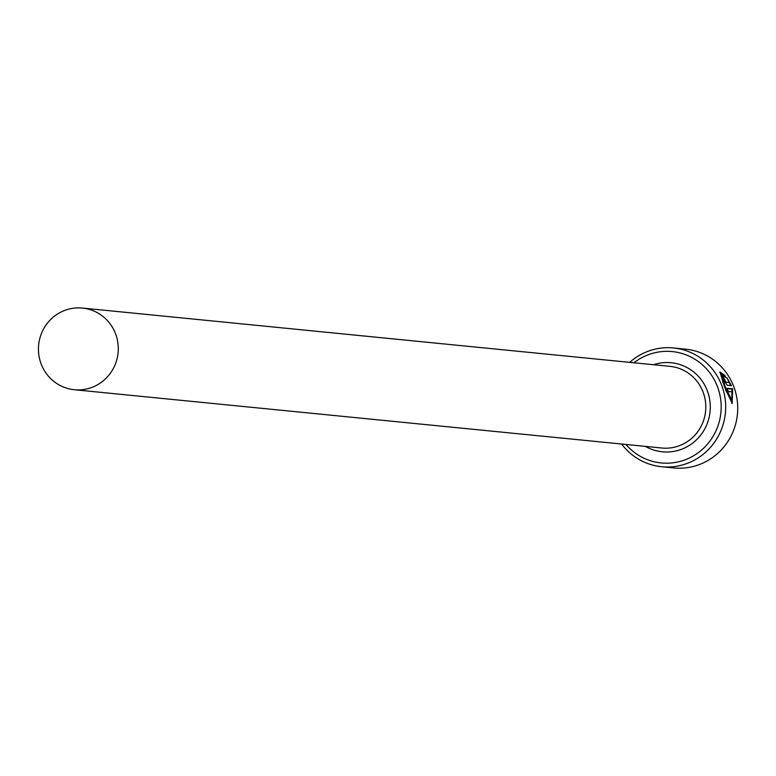 <?xml version="1.0" encoding="UTF-8"?>
<svg xmlns="http://www.w3.org/2000/svg" width="776" height="776" viewBox="0 0 776 776"><rect width="100%" height="100%" fill="white"/><g stroke="black" fill="none" stroke-linecap="round" stroke-linejoin="round"><path stroke-width="1.16" d="M722.98 382.781L721.728 375.128M725.667 377.456L721.99 374.866L725.133 386.555L731.72 399.96L732.631 391.938L728.198 391.502A59.684 58.054 -84.3 0 0 727.228 388.291L732.641 388.825L732.146 403.413L724.357 386.477L719.982 372.053L724.968 375.448L725.667 377.456M731.797 403.481L731.962 389.096L732.641 388.825M723.746 379.92L724.386 379.202M724.454 379.173L725.938 382.18L729.207 382.5L726.753 377.553L731.496 385.682L727.248 385.255L724.057 380.55L722.786 376.234A59.684 58.054 95.7 0 1 724.454 379.173L723.736 379.454M625.873 444.444A55.95 54.427 -84.3 0 0 686.411 459.314A55.95 54.427 -84.3 0 0 717.509 386.778A55.95 54.427 -84.3 0 0 647.077 355.214A55.95 54.427 -84.3 0 0 633.973 362.78M629.705 362.363A59.684 58.054 95.7 0 1 646.631 351.829A59.684 58.054 95.7 0 1 673.5 347.958A59.684 58.054 95.7 0 1 725.153 399.058A59.684 58.054 95.7 0 1 688.584 462.865A59.684 58.054 95.7 0 1 661.715 466.745A59.684 58.054 95.7 0 1 621.605 444.017M661.715 466.745L673.752 467.938A59.684 58.054 -84.3 0 0 700.631 464.067A59.684 58.054 -84.3 0 0 737.2 400.251A59.684 58.054 -84.3 0 0 685.538 349.161L673.5 347.958M92.79 387.059A41.031 39.915 -84.3 0 0 117.933 343.196A41.031 39.915 -84.3 0 0 82.421 308.062A41.031 39.915 -84.3 0 0 63.942 310.73A41.031 39.915 -84.3 0 0 38.8 354.593A41.031 39.915 -84.3 0 0 74.312 389.727A41.031 39.915 -84.3 0 0 92.79 387.059M725.938 382.18L729.207 382.5M730.672 385.594L729.168 382.519M723.765 379.435A59.684 58.054 -84.3 0 0 722.795 377.67M724.483 376.234L724.968 375.448M724.289 375.72L719.721 372.296M731.962 389.096L727.345 388.64M731.37 400.009L725.696 390.26M82.421 308.062L669.94 366.35A41.031 39.915 95.7 0 1 705.452 401.483A41.031 39.915 95.7 0 1 680.309 445.346A41.031 39.915 95.7 0 1 661.831 448.014L74.312 389.727M653.479 364.72A44.756 43.543 95.7 0 1 707.809 392.132A44.756 43.543 95.7 0 1 682.482 448.906A44.756 43.543 95.7 0 1 645.38 446.375M721.311 375.147L721.99 374.866M731.05 400.232L731.72 399.96"/></g></svg>
